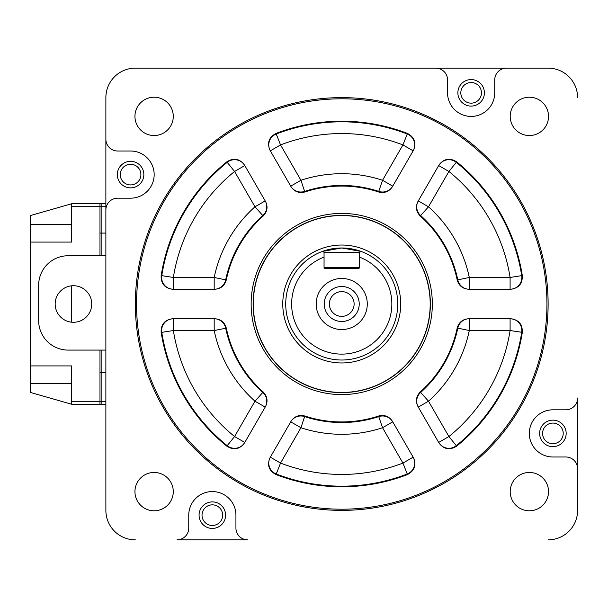 <?xml version="1.0" encoding="UTF-8"?>
<svg xmlns="http://www.w3.org/2000/svg" width="608" height="608" viewBox="0 0 608 608"><rect width="100%" height="100%" fill="white"/><g stroke="black" fill="none" stroke-linecap="round" stroke-linejoin="round"><path stroke-width="0.91" d="M105.876 168.378L105.876 439.622M471.139 106.104A13.27 13.27 0 0 0 484.401 92.842A13.27 13.27 0 0 0 471.139 79.572A13.27 13.27 0 0 0 457.87 92.842A13.27 13.27 0 0 0 471.139 106.104M552.9 446.667A13.27 13.27 0 0 0 566.17 433.398A13.27 13.27 0 0 0 552.9 420.136A13.27 13.27 0 0 0 539.63 433.398A13.27 13.27 0 0 0 552.9 446.667M212.336 528.428A13.27 13.27 0 0 0 225.606 515.158A13.27 13.27 0 0 0 212.336 501.896A13.27 13.27 0 0 0 199.074 515.158A13.27 13.27 0 0 0 212.336 528.428M212.336 491.576A23.583 23.583 0 0 0 188.754 515.158L188.754 528.071A11.795 11.795 0 0 1 176.958 539.858L247.714 539.858A11.795 11.795 0 0 1 235.927 528.071L235.927 515.158A23.583 23.583 0 0 0 212.336 491.576M130.576 187.864A13.27 13.27 0 0 0 143.845 174.602A13.27 13.27 0 0 0 130.576 161.333A13.27 13.27 0 0 0 117.314 174.602A13.27 13.27 0 0 0 130.576 187.864M154.113 135.538A19.167 19.167 0 0 0 173.272 116.371A19.167 19.167 0 0 0 154.113 97.212A19.167 19.167 0 0 0 134.946 116.371A19.167 19.167 0 0 0 154.113 135.538M529.363 135.538A19.167 19.167 0 0 0 548.53 116.371A19.167 19.167 0 0 0 529.363 97.212A19.167 19.167 0 0 0 510.203 116.371A19.167 19.167 0 0 0 529.363 135.538M529.363 510.788A19.167 19.167 0 0 0 548.53 491.629A19.167 19.167 0 0 0 529.363 472.462A19.167 19.167 0 0 0 510.203 491.629A19.167 19.167 0 0 0 529.363 510.788M154.113 510.788A19.167 19.167 0 0 0 173.272 491.629A19.167 19.167 0 0 0 154.113 472.462A19.167 19.167 0 0 0 134.946 491.629A19.167 19.167 0 0 0 154.113 510.788M341.742 510.378A206.378 206.378 0 0 1 135.356 304A206.378 206.378 0 0 1 341.742 97.622A206.378 206.378 0 0 1 548.12 304A206.378 206.378 0 0 1 341.742 510.378M341.742 98.8A205.2 205.2 0 0 0 136.542 304A205.2 205.2 0 0 0 341.742 509.2A205.2 205.2 0 0 0 546.942 304A205.2 205.2 0 0 0 341.742 98.8M341.742 213.408A90.592 90.592 0 0 1 432.334 304A90.592 90.592 0 0 1 341.742 394.592A90.592 90.592 0 0 1 251.142 304A90.592 90.592 0 0 1 341.742 213.408M341.742 215.376A88.624 88.624 0 0 1 430.365 304A88.624 88.624 0 0 1 341.742 392.624A88.624 88.624 0 0 1 253.11 304A88.624 88.624 0 0 1 341.742 215.376M276.009 133.433L280.539 144.924L270.324 150.822A11.795 11.75 -30 0 1 276.321 133.965A182.187 182.187 0 0 1 407.155 133.965A11.795 11.75 -150 0 1 413.151 150.822L402.937 144.924L407.466 133.433C414.603 137.264 416.586 142.91 413.41 150.374L392.487 186.618C389.097 191.68 384.454 193.466 378.556 191.961L382.538 180.264L392.745 186.162A11.795 11.75 -150 0 1 378.86 191.421A118.537 118.537 0 0 0 304.616 191.421L304.92 191.961C299.014 193.458 294.371 191.68 290.989 186.618L270.066 150.374C266.897 142.91 268.873 137.264 276.009 133.433A182.795 182.795 0 0 1 407.466 133.433M300.937 180.264L304.616 191.421A11.795 11.75 -30 0 1 290.73 186.162L300.937 180.264A130.287 130.287 0 0 1 382.538 180.264L402.937 144.924A170.438 170.438 0 0 0 280.539 144.924L300.937 180.264M448.902 436.536L438.687 442.434A11.795 11.75 -30 0 0 456.281 445.672L456.585 446.211C449.7 450.475 443.825 449.365 438.946 442.89L418.015 406.638C415.332 401.174 416.108 396.264 420.356 391.902L420.675 392.434A11.795 11.75 -30 0 0 418.281 407.094L428.496 401.196L448.902 436.536L456.281 445.672A182.187 182.187 0 0 0 521.702 332.363A11.795 11.75 90 0 0 510.097 318.744L510.097 330.532L469.292 330.532L457.794 328.145A11.795 11.75 90 0 1 469.292 318.744L469.292 330.532A130.287 130.287 0 0 1 428.496 401.196L420.675 392.434A118.537 118.537 0 0 0 457.794 328.145L457.17 328.13C458.827 322.27 462.696 319.139 468.768 318.744L510.621 318.744C518.67 319.732 522.568 324.269 522.318 332.356L510.097 330.532A170.438 170.438 0 0 1 448.902 436.536M304.92 416.039A117.929 117.929 0 0 0 378.556 416.039C384.461 414.542 389.105 416.32 392.487 421.382L413.41 457.626C416.579 465.09 414.603 470.736 407.466 474.567L402.937 463.076L413.151 457.178A11.795 11.75 150 0 1 407.155 474.035A182.187 182.187 0 0 1 276.321 474.035A11.795 11.75 30 0 1 270.324 457.178L280.539 463.076L276.009 474.567C268.873 470.736 266.889 465.09 270.066 457.626L290.989 421.382C294.378 416.32 299.022 414.534 304.92 416.039L304.616 416.579A11.795 11.75 30 0 0 290.73 421.838L300.937 427.736L280.539 463.076A170.438 170.438 0 0 0 402.937 463.076L382.538 427.736L378.556 416.039M226.305 328.13C224.656 322.278 220.788 319.147 214.708 318.744L172.854 318.744C164.806 319.724 160.907 324.262 161.158 332.356L161.774 332.363A182.187 182.187 0 0 0 227.194 445.672L234.582 436.536L244.788 442.434A11.795 11.75 -150 0 1 227.194 445.672L226.89 446.211C233.768 450.467 239.651 449.365 244.53 442.89L265.46 406.638C268.151 401.181 267.368 396.272 263.12 391.902L262.808 392.434A11.795 11.75 -150 0 1 265.194 407.094L254.98 401.196L262.808 392.434A118.537 118.537 0 0 1 225.682 328.145A11.795 11.75 90 0 0 214.183 318.744L214.183 330.532L173.379 330.532L161.774 332.363A11.795 11.75 90 0 1 173.379 318.744L173.379 330.532A170.438 170.438 0 0 0 234.582 436.536L254.98 401.196A130.287 130.287 0 0 1 214.183 330.532L226.305 328.13A117.929 117.929 0 0 0 263.12 391.902M161.158 332.356A182.795 182.795 0 0 0 226.89 446.211M304.616 416.579L300.937 427.736A130.287 130.287 0 0 0 382.538 427.736L392.745 421.838A11.795 11.75 150 0 0 378.86 416.579A118.537 118.537 0 0 1 304.616 416.579M276.009 474.567A182.795 182.795 0 0 0 407.466 474.567M420.356 391.902A117.929 117.929 0 0 0 457.17 328.13M456.585 446.211A182.795 182.795 0 0 0 522.318 332.356M418.015 201.362L438.946 165.11C443.825 158.635 449.707 157.533 456.585 161.789L456.281 162.328A11.795 11.75 30 0 0 438.687 165.566L448.902 171.464L428.496 206.804L418.281 200.906A11.795 11.75 30 0 0 420.675 215.566L420.356 216.098C416.108 211.728 415.325 206.819 418.015 201.362M457.17 279.87C458.827 285.722 462.688 288.853 468.768 289.256L510.621 289.256C518.67 288.276 522.568 283.738 522.318 275.644L521.702 275.637A182.187 182.187 0 0 0 456.281 162.328L448.902 171.464A170.438 170.438 0 0 1 510.097 277.468L521.702 275.637A11.795 11.75 -90 0 1 510.097 289.256L510.097 277.468L469.292 277.468L469.292 289.256A11.795 11.75 -90 0 1 457.794 279.855L469.292 277.468A130.287 130.287 0 0 0 428.496 206.804L420.675 215.566A118.537 118.537 0 0 1 457.794 279.855L457.17 279.87A117.929 117.929 0 0 0 420.356 216.098M522.318 275.644A182.795 182.795 0 0 0 456.585 161.789M378.556 191.961A117.929 117.929 0 0 0 304.92 191.961M214.708 289.256L172.854 289.256C164.806 288.268 160.907 283.731 161.158 275.644L161.774 275.637A11.795 11.75 -90 0 0 173.379 289.256L173.379 277.468L214.183 277.468L225.682 279.855A11.795 11.75 -90 0 1 214.183 289.256L214.183 277.468A130.287 130.287 0 0 1 254.98 206.804L265.194 200.906A11.795 11.75 150 0 1 262.808 215.566L254.98 206.804L234.582 171.464L244.788 165.566A11.795 11.75 150 0 0 227.194 162.328L226.89 161.789C233.776 157.525 239.651 158.635 244.53 165.11L265.46 201.362C268.143 206.826 267.368 211.736 263.12 216.098L262.808 215.566A118.537 118.537 0 0 0 225.682 279.855L226.305 279.87C224.648 285.73 220.78 288.861 214.708 289.256M161.774 275.637L173.379 277.468A170.438 170.438 0 0 1 234.582 171.464L227.194 162.328A182.187 182.187 0 0 0 161.774 275.637M263.12 216.098A117.929 117.929 0 0 0 226.305 279.87M226.89 161.789A182.795 182.795 0 0 0 161.158 275.644M135.356 68.142L435.761 68.142L135.356 68.142A29.48 29.48 0 0 0 105.876 97.622L105.876 139.224A11.795 11.795 0 0 0 117.671 151.012L130.576 151.012A23.583 23.583 0 0 1 154.166 174.602A23.583 23.583 0 0 1 130.576 198.185L117.671 198.185A11.795 11.795 0 0 0 105.876 209.98L105.876 97.622M105.876 510.378L105.876 209.98L105.876 510.378A29.48 29.48 0 0 0 135.356 539.858M548.12 539.858A29.48 29.48 0 0 0 577.6 510.378L577.6 468.776A11.795 11.795 0 0 0 565.805 456.988L552.9 456.988A23.583 23.583 0 0 1 529.31 433.398A23.583 23.583 0 0 1 552.9 409.815L565.805 409.815A11.795 11.795 0 0 0 577.6 398.02L577.6 510.378M577.6 97.622A29.48 29.48 0 0 0 548.12 68.142L506.517 68.142A11.795 11.795 0 0 0 494.722 79.929L494.722 92.842A23.583 23.583 0 0 1 471.139 116.424A23.583 23.583 0 0 1 447.549 92.842L447.549 79.929A11.795 11.795 0 0 0 435.761 68.142L548.12 68.142M350.466 245.685A58.968 58.968 0 0 0 283.419 295.268A58.968 58.968 0 0 0 333.009 362.315A58.968 58.968 0 0 0 400.056 312.732A58.968 58.968 0 0 0 350.466 245.685M328.639 391.476A88.449 88.449 0 0 0 429.21 317.095A88.449 88.449 0 0 0 354.836 216.524A88.449 88.449 0 0 0 254.266 290.905A88.449 88.449 0 0 0 328.639 391.476M329.354 304A12.38 12.38 0 0 0 341.742 316.38A12.38 12.38 0 0 0 354.122 304A12.38 12.38 0 0 0 341.742 291.62A12.38 12.38 0 0 0 329.354 304M359.229 304A17.488 17.488 0 0 1 341.742 321.488A17.488 17.488 0 0 1 324.246 304A17.488 17.488 0 0 1 341.742 286.512A17.488 17.488 0 0 1 359.229 304M367.278 304A25.536 25.536 0 0 1 341.742 329.536A25.536 25.536 0 0 1 316.198 304A25.536 25.536 0 0 1 341.742 278.464A25.536 25.536 0 0 1 367.278 304M324.049 257.108A50.122 50.122 0 0 0 341.742 354.122A50.122 50.122 0 0 0 359.427 257.108L359.427 252.252L324.049 252.252L322.407 251.423L341.719 247.98L361.068 251.423A56.02 56.02 0 0 1 341.742 360.02A56.02 56.02 0 0 1 322.407 251.423L324.049 252.252L324.049 267.444L359.427 267.444A1.178 1.178 0 0 1 358.249 268.622L325.227 268.622A1.178 1.178 0 0 1 324.049 267.444M361.068 251.423L359.427 252.252L361.068 251.423A56.02 56.02 0 0 0 322.407 251.423M359.427 267.444L359.427 257.108M460.818 92.842A10.321 10.321 0 0 0 471.139 103.155A10.321 10.321 0 0 0 481.46 92.842A10.321 10.321 0 0 0 471.139 82.521A10.321 10.321 0 0 0 460.818 92.842M542.579 433.398A10.321 10.321 0 0 0 552.9 443.718A10.321 10.321 0 0 0 563.221 433.398A10.321 10.321 0 0 0 552.9 423.077A10.321 10.321 0 0 0 542.579 433.398M202.023 515.158A10.321 10.321 0 0 0 212.336 525.479A10.321 10.321 0 0 0 222.657 515.158A10.321 10.321 0 0 0 212.336 504.845A10.321 10.321 0 0 0 202.023 515.158M120.255 174.602A10.321 10.321 0 0 0 130.576 184.923A10.321 10.321 0 0 0 140.896 174.602A10.321 10.321 0 0 0 130.576 164.282A10.321 10.321 0 0 0 120.255 174.602M73.446 285.722A18.278 18.278 0 0 1 91.724 304A18.278 18.278 0 0 1 73.446 322.278A18.278 18.278 0 0 1 55.168 304A18.278 18.278 0 0 1 73.446 285.722M105.876 350.086L68.142 350.086A29.48 29.48 0 0 1 38.654 320.606L38.654 285.228A29.48 29.48 0 0 1 68.142 255.748L105.876 255.748M105.876 206.705L99.978 206.705L99.978 203.756L105.876 203.756M99.978 206.705L99.978 233.092L105.876 233.092M99.978 255.748L99.978 233.092M105.876 372.742L99.978 372.742L99.978 350.086M99.978 372.742L99.978 401.295L105.876 401.295M105.876 404.244L99.978 404.244L99.978 401.295M71.676 224.398L30.4 224.398L30.4 215.551L71.676 203.756L101.156 203.756L101.156 255.748M71.676 203.756L71.676 242.083L30.4 242.083L30.4 392.449L71.676 404.244L71.676 365.917L30.4 365.917M71.676 285.806L71.676 322.194M101.156 350.086L101.156 404.244L71.676 404.244M30.4 224.398L30.4 242.083M101.156 206.705L71.676 206.705M71.676 401.295L101.156 401.295M71.676 383.602L30.4 383.602"/></g></svg>
